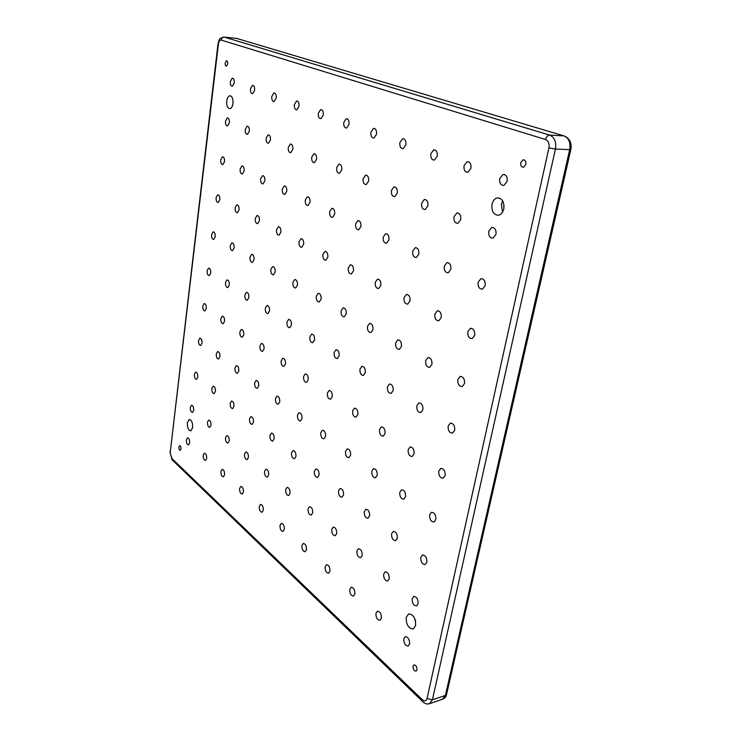 <?xml version="1.0" encoding="UTF-8"?>
<svg xmlns="http://www.w3.org/2000/svg" width="741" height="741" viewBox="0 0 741 741"><rect width="100%" height="100%" fill="white"/><g stroke="black" fill="none" stroke-linecap="round" stroke-linejoin="round"><path stroke-width="1.11" d="M415.59 625.589C415.729 618.337 413.432 614.428 408.708 613.872L406.225 617.262C406.087 624.478 408.384 628.377 413.126 628.961L415.59 625.589M503.778 208.906C504.334 201.589 502.046 197.949 496.905 197.986C494.442 198.81 492.811 200.922 491.996 204.321C491.44 211.602 493.738 215.223 498.878 215.196C501.314 214.39 502.944 212.296 503.778 208.906M502.704 200.959L501.37 204.34L502.481 212.241M503.982 205.127L503.917 208.073M232.98 103.444C233.202 98.488 232.09 95.941 229.636 95.802C228.145 96.349 227.172 98.09 226.737 101.008C226.514 105.944 227.626 108.482 230.081 108.631C231.562 108.093 232.526 106.361 232.98 103.444M192.679 427.548C192.743 422.583 191.567 419.906 189.14 419.517L187.343 422.815C187.269 427.761 188.455 430.438 190.882 430.827L192.679 427.548M525.86 164.391C526.119 161.325 525.147 159.806 522.951 159.852L520.728 162.659C520.469 165.725 521.442 167.234 523.646 167.197L525.86 164.391M416.951 669.845C416.998 666.807 416.025 665.159 414.043 664.89L413.07 666.205C413.024 669.234 413.997 670.883 415.988 671.151L416.951 669.845M180.989 449C181.017 446.971 180.535 445.878 179.563 445.712L178.868 447.008C178.84 449.027 179.322 450.12 180.295 450.287L180.989 449M227.728 63.893C227.82 61.883 227.376 60.845 226.394 60.79L225.162 63.031C225.069 65.041 225.514 66.069 226.496 66.125L227.728 63.893M189.668 442.822C189.705 439.719 188.964 438.042 187.454 437.783L186.362 439.793C186.324 442.896 187.056 444.563 188.575 444.822L189.668 442.822M206.693 458.392C206.73 455.187 205.952 453.455 204.349 453.196L203.219 455.215C203.173 458.41 203.951 460.142 205.563 460.411L206.693 458.392M224.588 474.768C224.634 471.461 223.81 469.664 222.105 469.396L220.938 471.424C220.892 474.731 221.716 476.519 223.421 476.796L224.588 474.768M243.437 492.015C243.493 488.588 242.603 486.726 240.797 486.448L239.584 488.495C239.538 491.913 240.417 493.765 242.233 494.043L243.437 492.015M263.305 510.188C263.361 506.64 262.425 504.714 260.499 504.426L259.248 506.473C259.193 510.021 260.128 511.938 262.064 512.235L263.305 510.188M284.285 529.389C284.349 525.702 283.349 523.711 281.284 523.405L279.996 525.462C279.941 529.139 280.941 531.13 282.997 531.427L284.285 529.389M306.468 549.683C306.533 545.848 305.468 543.783 303.264 543.468L301.93 545.533C301.865 549.35 302.939 551.415 305.144 551.73L306.468 549.683M329.967 571.172C330.032 567.198 328.893 565.04 326.531 564.716L325.16 566.772C325.086 570.746 326.235 572.895 328.596 573.228L329.967 571.172M354.893 593.986C354.967 589.836 353.735 587.585 351.197 587.252L349.789 589.308C349.715 593.448 350.947 595.69 353.485 596.033L354.893 593.986M381.393 618.216C381.458 613.891 380.133 611.547 377.41 611.195L375.956 613.252C375.882 617.568 377.215 619.902 379.938 620.263L381.393 618.216M409.597 644.031C409.671 639.511 408.245 637.056 405.308 636.676L403.817 638.733C403.734 643.244 405.17 645.689 408.115 646.069L409.597 644.031M193.697 410.319C193.744 407.217 193.012 405.549 191.484 405.318L190.335 407.42C190.289 410.523 191.021 412.191 192.54 412.422L193.697 410.319M211.009 425.241C211.065 422.037 210.287 420.314 208.666 420.073L207.48 422.194C207.424 425.399 208.202 427.112 209.814 427.362L211.009 425.241M229.228 440.941C229.284 437.625 228.46 435.847 226.746 435.597L225.505 437.736C225.449 441.043 226.274 442.822 227.987 443.072L229.228 440.941M248.411 457.475C248.476 454.048 247.596 452.205 245.771 451.954L244.493 454.103C244.428 457.521 245.308 459.364 247.133 459.624L248.411 457.475M268.659 474.925C268.733 471.369 267.788 469.461 265.843 469.201L264.518 471.359C264.454 474.907 265.389 476.815 267.334 477.074L268.659 474.925M290.046 493.358C290.12 489.671 289.12 487.689 287.045 487.421L285.674 489.588C285.6 493.265 286.6 495.247 288.684 495.516L290.046 493.358M312.683 512.865C312.758 509.03 311.692 506.974 309.469 506.696L308.052 508.872C307.969 512.698 309.043 514.745 311.266 515.032L312.683 512.865M336.664 533.539C336.757 529.546 335.608 527.407 333.218 527.12L331.755 529.306C331.672 533.279 332.82 535.419 335.21 535.715L336.664 533.539M362.136 555.481C362.229 551.332 360.987 549.1 358.431 548.794L356.921 550.989C356.829 555.129 358.06 557.352 360.626 557.667L362.136 555.481M389.229 578.832C389.321 574.497 387.988 572.172 385.227 571.857L383.671 574.043C383.579 578.369 384.912 580.694 387.673 581.009L389.229 578.832M418.1 603.72C418.202 599.182 416.757 596.755 413.784 596.422L412.181 598.608C412.079 603.128 413.515 605.554 416.498 605.897L418.1 603.72M197.81 377.113C197.875 374.01 197.134 372.353 195.615 372.139L194.392 374.353C194.337 377.447 195.068 379.105 196.597 379.318L197.81 377.113M215.427 391.35C215.492 388.145 214.714 386.431 213.093 386.209L211.833 388.441C211.769 391.646 212.547 393.351 214.168 393.573L215.427 391.35M233.961 406.337C234.036 403.021 233.211 401.252 231.488 401.02L230.182 403.271C230.108 406.587 230.933 408.347 232.655 408.578L233.961 406.337M253.505 422.129C253.589 418.702 252.709 416.868 250.875 416.637L249.513 418.906C249.439 422.333 250.319 424.158 252.153 424.389L253.505 422.129M274.142 438.811C274.226 435.245 273.29 433.346 271.326 433.115L269.928 435.402C269.835 438.95 270.78 440.839 272.734 441.08L274.142 438.811M295.955 456.437C296.048 452.742 295.038 450.778 292.945 450.537L291.491 452.825C291.398 456.512 292.399 458.475 294.501 458.725L295.955 456.437M319.047 475.101C319.149 471.267 318.074 469.22 315.833 468.97L314.323 471.285C314.221 475.111 315.296 477.148 317.546 477.399L319.047 475.101M343.546 494.905C343.648 490.913 342.499 488.782 340.091 488.532L338.526 490.848C338.424 494.831 339.573 496.952 341.99 497.211L343.546 494.905M369.574 515.94C369.685 511.781 368.453 509.567 365.859 509.299L364.239 511.633C364.127 515.782 365.369 517.987 367.962 518.255L369.574 515.94M397.287 538.337C397.408 533.992 396.065 531.686 393.276 531.408L391.6 533.742C391.489 538.077 392.823 540.384 395.62 540.661L397.287 538.337M426.853 562.234C426.973 557.686 425.529 555.278 422.509 554.99L420.786 557.325C420.656 561.854 422.101 564.262 425.13 564.559L426.853 562.234M202.015 343.176C202.089 340.073 201.357 338.424 199.829 338.229L198.542 340.554C198.477 343.648 199.209 345.297 200.737 345.501L202.015 343.176M219.938 356.69C220.012 353.485 219.243 351.78 217.613 351.586L216.279 353.929C216.205 357.134 216.983 358.829 218.614 359.033L219.938 356.69M238.815 370.926C238.898 367.61 238.074 365.85 236.342 365.646L234.962 368.018C234.878 371.324 235.703 373.084 237.435 373.288L238.815 370.926M258.729 385.941C258.813 382.504 257.942 380.689 256.09 380.485L254.654 382.875C254.571 386.302 255.441 388.117 257.294 388.33L258.729 385.941M279.755 401.807C279.857 398.241 278.922 396.361 276.949 396.148L275.457 398.556C275.356 402.113 276.291 403.993 278.264 404.206L279.755 401.807M302.004 418.582C302.115 414.886 301.115 412.932 299.003 412.718L297.456 415.145C297.345 418.832 298.345 420.786 300.457 420.999L302.004 418.582M325.586 436.366C325.697 432.522 324.623 430.493 322.363 430.271L320.751 432.725C320.64 436.551 321.714 438.579 323.974 438.802L325.586 436.366M350.604 455.233C350.734 451.241 349.576 449.129 347.149 448.907L345.482 451.371C345.352 455.354 346.51 457.466 348.946 457.688L350.604 455.233M377.225 475.305C377.354 471.137 376.113 468.942 373.492 468.71L371.769 471.193C371.63 475.342 372.871 477.537 375.492 477.769L377.225 475.305M405.577 496.692C405.716 492.339 404.382 490.051 401.557 489.82L399.76 492.302C399.621 496.646 400.964 498.934 403.789 499.165L405.577 496.692M435.856 519.524C436.004 514.976 434.55 512.577 431.503 512.337L429.641 514.838C429.484 519.376 430.938 521.766 434.004 522.007L435.856 519.524M206.322 308.488C206.396 305.385 205.674 303.736 204.136 303.56L202.784 306.014C202.701 309.108 203.432 310.748 204.97 310.924L206.322 308.488M224.56 321.242C224.643 318.037 223.875 316.342 222.244 316.166L220.837 318.639C220.744 321.835 221.522 323.53 223.152 323.706L224.56 321.242M243.78 334.691C243.872 331.375 243.057 329.625 241.316 329.439L239.852 331.94C239.76 335.256 240.584 336.998 242.316 337.183L243.78 334.691M264.065 348.881C264.176 345.445 263.296 343.639 261.443 343.454L259.924 345.982C259.813 349.409 260.693 351.215 262.546 351.401L264.065 348.881M285.507 363.887C285.628 360.321 284.692 358.449 282.71 358.264L281.126 360.811C281.015 364.368 281.95 366.239 283.933 366.425L285.507 363.887M308.21 379.762C308.339 376.067 307.339 374.122 305.218 373.936L303.569 376.511C303.44 380.198 304.44 382.143 306.57 382.328L308.21 379.762M332.283 396.602C332.422 392.758 331.347 390.748 329.069 390.553L327.355 393.156C327.226 396.991 328.291 399.001 330.579 399.195L332.283 396.602M357.857 414.497C358.005 410.495 356.856 408.402 354.402 408.208L352.623 410.829C352.475 414.821 353.624 416.905 356.078 417.1L357.857 414.497M385.079 433.541C385.237 429.363 383.995 427.187 381.356 426.992L379.494 429.632C379.346 433.791 380.587 435.967 383.227 436.162L385.079 433.541M414.108 453.844C414.275 449.491 412.932 447.212 410.079 447.018L408.152 449.676C407.985 454.02 409.328 456.289 412.181 456.484L414.108 453.844M445.128 475.546C445.313 470.989 443.85 468.608 440.765 468.414L438.755 471.091C438.579 475.629 440.034 478.001 443.127 478.204L445.128 475.546M210.722 273.012C210.805 269.909 210.083 268.279 208.545 268.122L207.119 270.697C207.026 273.79 207.758 275.42 209.295 275.578L210.722 273.012M229.284 284.979C229.386 281.765 228.617 280.089 226.978 279.922L225.496 282.534C225.394 285.73 226.162 287.415 227.802 287.573L229.284 284.979M248.865 297.595C248.976 294.279 248.152 292.538 246.41 292.38L244.863 295.011C244.752 298.327 245.567 300.059 247.318 300.225L248.865 297.595M269.539 310.914C269.659 307.487 268.788 305.681 266.927 305.524L265.315 308.191C265.195 311.618 266.065 313.415 267.927 313.573L269.539 310.914M291.408 325.012C291.537 321.446 290.611 319.584 288.62 319.427L286.934 322.131C286.804 325.679 287.74 327.541 289.731 327.698L291.408 325.012M314.582 339.943C314.721 336.247 313.73 334.311 311.59 334.154L309.84 336.886C309.701 340.573 310.692 342.499 312.832 342.666L314.582 339.943M339.174 355.791C339.322 351.947 338.257 349.937 335.96 349.78L334.135 352.54C333.978 356.375 335.052 358.375 337.34 358.533L339.174 355.791M365.313 372.63C365.48 368.629 364.331 366.554 361.858 366.397L359.95 369.185C359.783 373.168 360.941 375.252 363.405 375.409L365.313 372.63M393.165 390.581C393.341 386.404 392.1 384.236 389.442 384.088L387.45 386.895C387.265 391.063 388.506 393.221 391.174 393.378L393.165 390.581M422.889 409.736C423.083 405.373 421.74 403.123 418.86 402.965L416.785 405.799C416.59 410.153 417.933 412.404 420.814 412.561L422.889 409.736M454.687 430.234C454.9 425.667 453.436 423.306 450.315 423.157L448.148 426.019C447.944 430.567 449.407 432.92 452.529 433.077L454.687 430.234M215.214 236.731C215.316 233.628 214.603 232.007 213.056 231.868L211.556 234.573C211.454 237.666 212.176 239.287 213.714 239.436L215.214 236.731M234.119 247.865C234.23 244.66 233.471 242.983 231.831 242.844L230.256 245.586C230.145 248.781 230.914 250.458 232.554 250.597L234.119 247.865M254.07 259.609C254.191 256.293 253.376 254.561 251.634 254.422L249.995 257.201C249.865 260.508 250.68 262.24 252.431 262.379L254.07 259.609M275.152 272.012C275.281 268.585 274.411 266.797 272.549 266.658L270.835 269.474C270.706 272.901 271.567 274.689 273.438 274.828L275.152 272.012M297.456 285.155C297.604 281.589 296.678 279.746 294.686 279.607L292.89 282.46C292.751 286.017 293.677 287.86 295.678 287.999L297.456 285.155M321.112 299.077C321.27 295.381 320.279 293.464 318.139 293.334L316.268 296.224C316.111 299.91 317.102 301.828 319.251 301.967L321.112 299.077M346.242 313.869C346.408 310.025 345.343 308.034 343.046 307.904L341.092 310.84C340.916 314.675 341.981 316.657 344.287 316.787L346.242 313.869M372.973 329.606C373.158 325.605 372.01 323.539 369.537 323.409L367.49 326.383C367.304 330.375 368.453 332.431 370.935 332.561L372.973 329.606M401.474 346.39C401.678 342.212 400.436 340.063 397.76 339.943L395.62 342.944C395.425 347.103 396.657 349.252 399.343 349.382L401.474 346.39M431.929 364.322C432.151 359.95 430.808 357.718 427.909 357.597L425.667 360.635C425.454 364.98 426.797 367.221 429.697 367.341L431.929 364.322M464.542 383.514C464.774 378.947 463.32 376.613 460.17 376.502L457.836 379.568C457.595 384.125 459.059 386.459 462.208 386.57L464.542 383.514M219.818 199.616C219.929 196.522 219.216 194.902 217.678 194.781L216.085 197.634C215.974 200.728 216.696 202.33 218.234 202.46L219.818 199.616M239.074 209.87C239.195 206.665 238.435 204.998 236.796 204.877L235.138 207.776C235.017 210.972 235.777 212.63 237.416 212.76L239.074 209.87M259.396 220.698C259.535 217.382 258.729 215.659 256.979 215.538L255.247 218.484C255.108 221.791 255.914 223.504 257.664 223.625L259.396 220.698M280.895 232.137C281.043 228.71 280.181 226.931 278.31 226.811L276.495 229.803C276.347 233.22 277.208 234.999 279.079 235.119L280.895 232.137M303.662 244.271C303.829 240.705 302.902 238.871 300.911 238.75L299.003 241.788C298.845 245.336 299.762 247.17 301.763 247.281L303.662 244.271M327.828 257.127C328.004 253.431 327.013 251.532 324.864 251.421L322.872 254.496C322.696 258.183 323.687 260.082 325.836 260.193L327.828 257.127M353.503 270.808C353.698 266.964 352.633 264.982 350.326 264.88L348.242 268.001C348.048 271.836 349.104 273.8 351.419 273.911L353.503 270.808M380.846 285.368C381.059 281.367 379.92 279.311 377.428 279.218L375.242 282.377C375.029 286.369 376.169 288.416 378.66 288.518L380.846 285.368M410.032 300.911C410.255 296.733 409.023 294.594 406.337 294.51L404.04 297.715C403.817 301.883 405.049 304.005 407.745 304.097L410.032 300.911M441.238 317.528C441.488 313.165 440.154 310.942 437.236 310.859L434.828 314.11C434.578 318.463 435.921 320.677 438.839 320.76L441.238 317.528M474.694 335.34C474.962 330.773 473.518 328.448 470.34 328.383L467.812 331.681C467.552 336.229 469.007 338.544 472.184 338.618L474.694 335.34M224.523 161.64C224.653 158.537 223.939 156.935 222.402 156.823L220.725 159.834C220.605 162.918 221.318 164.521 222.856 164.641L224.523 161.64M244.141 170.967C244.271 167.772 243.52 166.114 241.881 166.003L240.13 169.059C240.001 172.255 240.751 173.903 242.39 174.015L244.141 170.967M264.861 180.823C265.009 177.516 264.213 175.802 262.462 175.7L260.619 178.813C260.48 182.11 261.277 183.814 263.027 183.925L264.861 180.823M286.786 191.261C286.952 187.825 286.1 186.065 284.229 185.963L282.302 189.122C282.145 192.54 282.997 194.309 284.868 194.411L286.786 191.261M310.034 202.312C310.21 198.755 309.293 196.93 307.293 196.837L305.273 200.051C305.097 203.599 306.005 205.424 308.015 205.516L310.034 202.312M334.71 214.056C334.904 210.361 333.932 208.471 331.773 208.378L329.652 211.648C329.458 215.335 330.44 217.224 332.589 217.308L334.71 214.056M360.969 226.542C361.173 222.698 360.126 220.744 357.81 220.661L355.578 223.986C355.374 227.811 356.421 229.775 358.737 229.849L360.969 226.542M388.951 239.862C389.182 235.851 388.052 233.823 385.552 233.748L383.208 237.129C382.977 241.112 384.116 243.15 386.607 243.215L388.951 239.862M418.841 254.08C419.091 249.902 417.868 247.781 415.164 247.726L412.7 251.153C412.45 255.321 413.682 257.433 416.377 257.498L418.841 254.08M450.843 269.298C451.112 264.935 449.787 262.731 446.851 262.685L444.257 266.167C443.989 270.521 445.322 272.716 448.259 272.771L450.843 269.298M485.179 285.637C485.485 281.061 484.03 278.764 480.835 278.736L478.112 282.275C477.815 286.832 479.26 289.12 482.465 289.157L485.179 285.637M229.349 122.765C229.478 119.671 228.784 118.078 227.246 117.976L225.477 121.144C225.347 124.238 226.051 125.831 227.58 125.924L229.349 122.765M249.328 131.129C249.476 127.924 248.735 126.285 247.096 126.192L245.243 129.416C245.095 132.602 245.845 134.251 247.475 134.343L249.328 131.129M270.456 139.966C270.622 136.659 269.826 134.955 268.085 134.871L266.139 138.159C265.973 141.457 266.769 143.152 268.52 143.245L270.456 139.966M292.834 149.33C293.01 145.894 292.167 144.143 290.296 144.06L288.249 147.413C288.082 150.831 288.925 152.581 290.787 152.665L292.834 149.33M316.564 159.25C316.759 155.703 315.851 153.887 313.86 153.813L311.702 157.222C311.516 160.769 312.415 162.575 314.416 162.649L316.564 159.25M341.786 169.809C341.999 166.114 341.027 164.233 338.878 164.169L336.618 167.642C336.405 171.328 337.377 173.199 339.526 173.264L341.786 169.809M368.638 181.036C368.87 177.201 367.832 175.256 365.517 175.2L363.127 178.738C362.905 182.564 363.942 184.509 366.258 184.565L368.638 181.036M397.287 193.021C397.537 189.029 396.416 187.001 393.916 186.964L391.405 190.567C391.155 194.55 392.276 196.569 394.777 196.615L397.287 193.021M427.918 205.841C428.196 201.663 426.973 199.561 424.269 199.533L421.62 203.21C421.342 207.369 422.565 209.462 425.269 209.499L427.918 205.841M460.735 219.568C461.041 215.205 459.726 213.019 456.78 213.01L453.992 216.743C453.687 221.096 455.011 223.282 457.947 223.291L460.735 219.568M495.998 234.323C496.331 229.756 494.895 227.468 491.691 227.478L488.745 231.285C488.412 235.842 489.847 238.12 493.061 238.111L495.998 234.323M234.286 82.964C234.425 79.871 233.73 78.287 232.202 78.203L230.34 81.547C230.201 84.631 230.886 86.215 232.424 86.299L234.286 82.964M254.645 90.309C254.811 87.114 254.07 85.474 252.44 85.4L250.486 88.809C250.328 91.995 251.06 93.625 252.69 93.709L254.645 90.309M276.198 98.071C276.374 94.765 275.587 93.079 273.846 93.005L271.79 96.487C271.614 99.785 272.401 101.461 274.142 101.536L276.198 98.071M299.031 106.306C299.225 102.879 298.391 101.137 296.53 101.072L294.362 104.62C294.168 108.029 295.001 109.77 296.872 109.844L299.031 106.306M323.28 115.04C323.484 111.493 322.594 109.687 320.594 109.631L318.306 113.253C318.102 116.791 319 118.588 320.992 118.653L323.28 115.04M349.057 124.331C349.289 120.644 348.326 118.782 346.186 118.736L343.768 122.432C343.546 126.109 344.5 127.971 346.649 128.017L349.057 124.331M376.53 134.241C376.78 130.397 375.752 128.471 373.436 128.434L370.898 132.204C370.648 136.029 371.676 137.956 373.992 137.993L376.53 134.241M405.873 144.81C406.142 140.818 405.031 138.808 402.539 138.789L399.844 142.643C399.575 146.625 400.686 148.626 403.187 148.645L405.873 144.81M437.264 156.129C437.57 151.961 436.366 149.867 433.661 149.867L430.817 153.804C430.512 157.963 431.716 160.037 434.43 160.047L437.264 156.129M470.952 168.272C471.285 163.909 469.979 161.733 467.034 161.751L464.023 165.771C463.69 170.115 464.996 172.282 467.942 172.264L470.952 168.272M507.177 181.323C507.539 176.756 506.122 174.496 502.907 174.533L499.712 178.637C499.351 183.184 500.777 185.445 503.991 185.407L507.177 181.323M414.997 619.281L415.516 621.078M218.363 44.182L170.189 452.714L171.625 458.234L422.407 699.791C424.639 701.597 426.186 701.171 427.048 698.513L548.933 147.867C549.553 143.624 548.414 140.846 545.543 139.512L221.226 40.079C219.799 39.94 218.845 41.311 218.363 44.182L217.984 43.96M427.048 698.513L432.392 699.837L445.397 695.428L569.681 149.663L555.435 149.043L432.392 699.837L429.511 703.681C426.983 704.469 424.658 703.718 422.546 701.44L422.407 699.791M545.543 139.512C546.339 136.761 547.747 135.297 549.748 135.131L564.003 135.899L236.555 38.384L224.347 37.133L549.748 135.131C554.574 137.317 556.463 141.957 555.435 149.043L548.933 147.867M237.37 38.625L235.814 38.31M170.189 452.714L217.974 43.997C220.086 37.643 218.262 39.495 223.31 37.106L224.347 37.133C222.661 37.161 221.624 38.143 221.226 40.079M565.772 136.733C570.116 139.465 571.82 143.68 570.876 149.376L569.681 149.663C570.727 142.652 568.838 138.067 564.003 135.899L565.272 136.427M429.632 703.644L442.497 699.254L446.712 693.798L570.829 149.58M423.055 701.931L171.921 459.615L171.625 458.234M172.421 460.096L169.911 451.982M499.258 198.004L496.905 197.986M230.655 95.867L229.636 95.802M524.091 159.889L522.951 159.852M329.532 390.507L329.069 390.553M354.874 408.152L354.402 408.208M381.819 426.927L381.356 426.992M410.542 446.943L410.079 447.018M246.873 292.352L246.41 292.38M267.408 305.496L266.927 305.524M289.129 319.39L288.62 319.427M312.118 334.117L311.59 334.154M336.516 349.733L335.96 349.78M362.432 366.332L361.858 366.397M390.016 384.014L389.442 384.088M419.443 402.882L418.86 402.965M450.899 423.065L450.315 423.157M213.519 231.859L213.056 231.868M232.313 242.826L231.831 242.844M252.144 254.404L251.634 254.422M273.096 266.64L272.549 266.658M295.261 279.579L294.686 279.607M318.75 293.297L318.139 293.334M343.694 307.867L343.046 307.904M370.213 323.363L369.537 323.409M398.463 339.878L397.76 339.943M428.631 357.523L427.909 357.597M460.911 376.409L460.17 376.502M218.187 194.781L217.678 194.781M237.342 204.877L236.796 204.877M257.553 215.538L256.979 215.538M278.931 226.811L278.31 226.811M301.568 238.741L300.911 238.75M325.568 251.403L324.864 251.421M351.077 264.852L350.326 264.88M378.225 279.181L377.428 279.218M407.17 294.455L406.337 294.51M438.116 310.794L437.236 310.859M471.267 328.3L470.34 328.383M222.958 156.842L222.402 156.823M242.483 166.021L241.881 166.003M263.101 175.719L262.462 175.7M284.915 185.972L284.229 185.963M308.034 196.847L307.293 196.837M332.579 208.378L331.773 208.378M358.672 220.651L357.81 220.661M386.469 233.73L385.552 233.748M416.155 247.698L415.164 247.726M447.916 262.647L446.851 262.685M481.965 278.681L480.835 278.736M227.848 118.014L227.246 117.976M247.753 126.22L247.096 126.192M268.788 134.899L268.085 134.871M291.065 144.097L290.296 144.06M314.684 153.841L313.86 153.813M339.776 164.196L338.878 164.169M366.489 175.219L365.517 175.2M394.972 186.973L393.916 186.964M425.417 199.542L424.269 199.533M458.021 213L456.78 213.01M493.034 227.459L491.691 227.478M232.859 78.25L232.202 78.203M253.153 85.447L252.44 85.4M274.624 93.06L273.846 93.005M297.363 101.128L296.53 101.072M321.511 109.687L320.594 109.631M347.186 118.792L346.186 118.736M374.529 128.489L373.436 128.434M403.725 138.845L402.539 138.789M434.967 149.923L433.661 149.867M468.469 161.797L467.034 161.751M504.482 174.57L502.907 174.533M446.536 694.576C446.147 696.688 444.85 698.235 442.646 699.208"/></g></svg>
